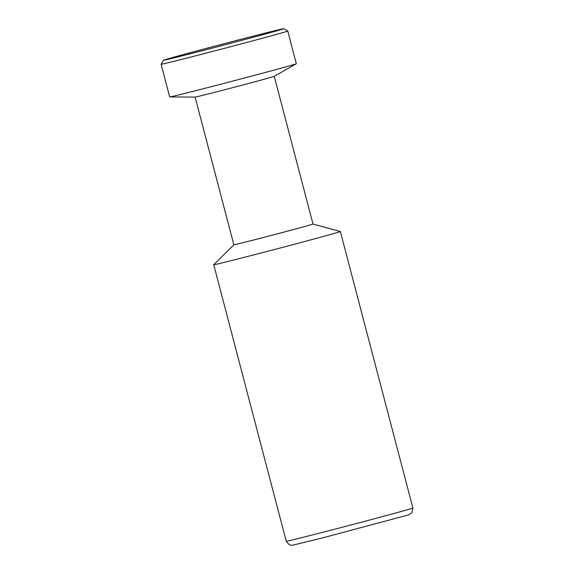 <?xml version="1.0" encoding="UTF-8"?>
<svg xmlns="http://www.w3.org/2000/svg" width="574" height="574" viewBox="0 0 574 574"><rect width="100%" height="100%" fill="white"/><g stroke="black" fill="none" stroke-linecap="round" stroke-linejoin="round"><path stroke-width="0.86" d="M274.25 76.32L313.009 224.054L340.339 231.523A65.465 0.667 165.3 0 1 340.353 231.53A65.465 0.667 165.3 0 1 330.76 234.414A65.465 0.667 165.3 0 1 259.692 253.356A65.465 0.667 165.3 0 1 213.715 264.757A65.465 0.667 165.3 0 1 213.722 264.743L286.247 541.246A65.465 0.667 -14.7 0 0 316.066 534.007A65.465 0.667 -14.7 0 0 403.3 510.903A65.465 0.667 -14.7 0 0 412.885 508.026L411.881 512.804L408.444 514.928L320.206 538.512L292.202 545.3L289.404 544.891L286.247 541.246M313.009 224.054A40.912 0.416 165.3 0 1 307.018 225.855A40.912 0.416 165.3 0 1 262.598 237.693A40.912 0.416 165.3 0 1 233.862 244.818L213.722 264.743M296.284 63.757L274.228 76.335A40.912 0.416 165.3 0 1 268.259 78.114A40.912 0.416 165.3 0 1 224.563 89.766A40.912 0.416 165.3 0 1 195.131 97.085L169.739 96.956A65.465 0.667 165.3 0 1 169.689 96.949L161.115 64.266A65.465 0.667 165.3 0 1 161.115 64.259A65.465 0.667 165.3 0 0 207.092 52.865A65.465 0.667 165.3 0 0 278.168 33.923A65.465 0.667 165.3 0 0 287.753 31.039A65.465 0.667 165.3 0 1 287.753 31.039L296.327 63.721A65.465 0.667 165.3 0 1 296.284 63.757A65.465 0.667 165.3 0 1 286.742 66.606A65.465 0.667 165.3 0 1 216.828 85.246A65.465 0.667 165.3 0 1 169.739 96.956M172.559 57.529A62.186 0.631 165.3 0 1 239.781 39.613A62.186 0.631 165.3 0 1 283.75 28.7A62.186 0.631 165.3 0 1 274.645 31.441A62.186 0.631 165.3 0 1 206.834 49.515A62.186 0.631 165.3 0 1 163.454 60.263A62.186 0.631 165.3 0 1 172.559 57.529M340.353 231.53L412.885 508.026M283.75 28.7L287.746 31.032M195.103 97.085L233.862 244.818M163.454 60.263L161.115 64.259"/></g></svg>
